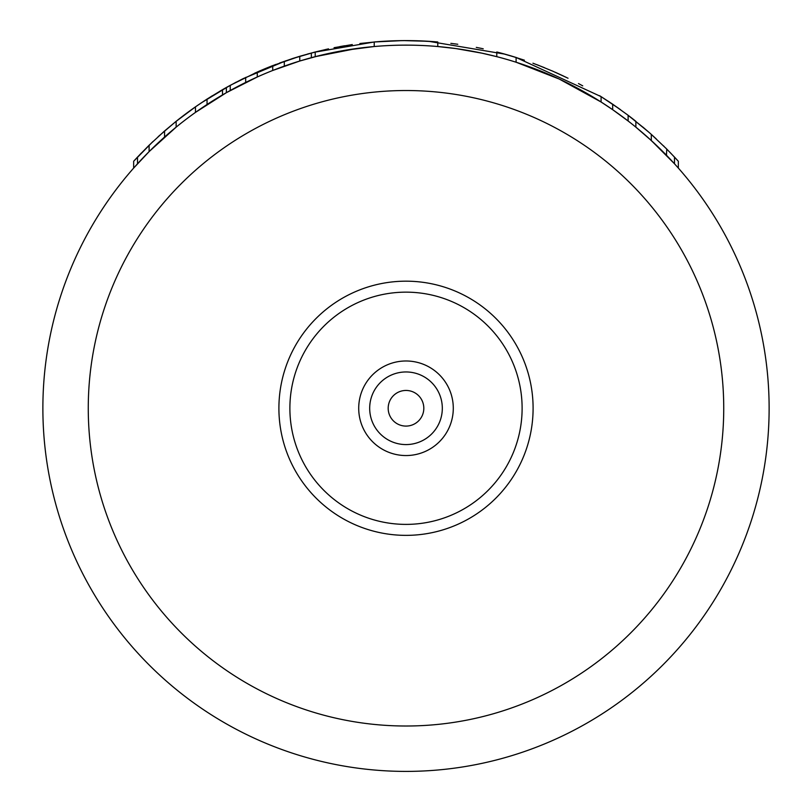 <?xml version="1.0" encoding="UTF-8"?>
<svg xmlns="http://www.w3.org/2000/svg" width="812" height="812" viewBox="0 0 812 812"><rect width="100%" height="100%" fill="white"/><g stroke="black" fill="none" stroke-linecap="round" stroke-linejoin="round"><path stroke-width="1.22" d="M649.377 138.771L664.835 153.57M674.417 163.699L678.345 168.084L678.345 161.273L669.859 152.22M647.397 136.995L636.243 127.464M621.393 115.923L628.123 120.998L628.123 115.284L648.758 132.133M551.845 75.719L554.86 77.049M564.431 81.525L559.762 79.302M539.168 70.441L550.1 74.958M528.582 66.452L533.91 68.411M647.438 137.035L650.686 139.958M559.377 79.119L601.083 101.997L612.674 109.691L612.674 104.19L628.123 115.284A367.674 367.674 0 0 1 635.857 121.303L635.857 127.149L651.305 140.527L674.488 163.77L674.488 157.081L678.203 161.111M612.674 109.691L628.123 120.998M516.107 62.23L559.001 78.947M153.783 147.023L154.371 146.454M141.369 153.021L133.655 161.273L133.655 168.084L149.103 151.621L176.143 127.149L176.143 121.303A367.674 367.674 0 0 1 195.459 106.849L195.459 112.401L226.365 92.68L257.272 76.998L257.272 72.024A367.674 367.674 0 0 1 272.72 65.61L299.77 56.282L315.218 51.988L291.802 58.779M272.72 65.61L272.72 70.482L299.77 61.022L318.639 55.805M318.984 55.723L331.418 52.881M344.958 50.303L374.23 46.528L374.23 41.98A367.674 367.674 0 0 1 437.769 41.98L437.769 46.528L455.735 48.558M456.08 48.608L481.76 53.135M482.054 53.196L496.782 56.667L496.782 51.988A367.674 367.674 0 0 1 516.097 57.469L516.422 57.571M666.459 155.234L666.753 149.063L674.488 157.081L665.566 147.875M315.218 51.988L315.218 56.667L356.468 48.537M356.965 48.466L374.23 46.528M242.088 84.235L252.694 79.089M329.246 53.348L329.946 53.196M330.24 53.135L332.727 52.607M437.769 46.528L453.705 48.284M459.947 49.167L478.512 52.455M486.459 54.16L493.016 55.723M493.361 55.805L496.782 56.667M396.966 45.249L397.555 45.239M459.795 49.146L464.028 49.806M464.129 49.826L469.742 50.78M423.813 408.274A17.813 17.813 0 0 0 406 390.45A17.813 17.813 0 0 0 388.187 408.274A17.813 17.813 0 0 0 406 426.087A17.813 17.813 0 0 0 423.813 408.274M442.317 408.274A36.317 36.317 0 0 0 406 371.957A36.317 36.317 0 0 0 369.683 408.274A36.317 36.317 0 0 0 406 444.58A36.317 36.317 0 0 0 442.317 408.274A36.317 36.317 0 0 1 406 444.58A36.317 36.317 0 0 1 369.683 408.274A36.317 36.317 0 0 1 406 371.957A36.317 36.317 0 0 1 442.317 408.274M278.902 408.274A127.098 127.098 0 0 0 406 535.362A127.098 127.098 0 0 0 533.098 408.274A127.098 127.098 0 0 0 406 281.175A127.098 127.098 0 0 0 278.902 408.274M42.874 408.274A363.126 363.126 0 0 0 406 771.4A363.126 363.126 0 0 0 769.126 408.274A363.126 363.126 0 0 0 406 45.137A363.126 363.126 0 0 0 42.874 408.274A363.126 363.126 0 0 0 406 771.4A363.126 363.126 0 0 0 769.126 408.274A363.126 363.126 0 0 0 406 45.137A363.126 363.126 0 0 0 42.874 408.274M578.479 83.565L581.768 85.341M651.468 134.538L656.319 138.974M552.17 70.908L568.045 78.236M500.649 52.993L516.939 57.733M599.571 95.684L601.205 96.699M642.931 127.119L650.026 133.249M600.809 96.455L620.571 109.711M579.849 84.306L582.732 85.859M600.992 96.567L612.674 104.19M650.077 133.3L651.863 134.893M651.305 140.527L651.305 134.396L666.753 149.063M608.198 101.185L619.333 108.818M579.565 84.144A367.674 367.674 0 0 1 580.418 84.6M556.2 72.684L563.396 75.993M536.874 64.676L539.28 65.61M512.23 56.282L516.402 57.571M626.61 114.147L644.231 128.225M532.936 63.204L544.446 67.66M555.276 72.268L566.35 77.404M622.215 116.532L625.24 118.796M651.305 134.396L647.438 130.986M601.083 101.997L601.083 96.628L516.097 57.469L516.097 62.23M196.575 106.067L205.111 100.333M220.174 91.015L236.251 82.124M243.316 78.551L286.139 60.687M152.138 142.303L133.655 161.273L153.042 141.45M163.496 131.909L176.925 120.683M200.402 103.459L212.308 95.755M229.187 85.91L242.849 78.784M254.704 73.171L268.072 67.447M279.653 62.991L294.147 58.028M220.062 96.354L220.691 95.978M201.011 103.053L230.232 85.341L257.272 72.024M158.167 136.68L175.433 121.881M175.544 121.79L196.078 106.423M226.365 92.68L226.365 87.473L230.232 85.341L230.232 90.518M222.508 94.913L222.508 89.665L226.365 87.473M207.05 104.484L207.05 99.074L222.508 89.665M195.459 106.849L207.05 99.074M164.562 137.035L164.562 130.986L176.143 121.303M149.103 151.621L149.103 145.236L164.562 130.986M137.512 163.77L137.512 157.081L149.103 145.236M133.655 161.273L137.512 157.081M311.351 57.693L311.351 52.993M299.77 61.022L299.77 56.282M284.312 66.137L284.312 61.326M245.681 82.448L245.681 77.394M664.104 146.424L663.485 145.815M651.204 134.305L648.077 131.544M553.611 71.537L537.737 65.011M524.41 60.189L509.581 55.49M504.871 54.14L428.614 41.3M428.563 41.29L403.98 40.61M401.625 40.63L374.271 41.97M344.643 45.756L339.69 46.629M328.505 48.862L314.467 52.171M313.858 52.333L374.23 41.98M483.231 48.801L480.207 48.162M457.4 44.213L454.923 43.868M434.674 41.716L416.191 40.742M406 40.6L395.809 40.742M377.123 41.737L359.899 43.503M352.286 44.548L334.057 47.705M326.668 49.258L307.626 54.008M299.851 56.261L292.462 58.566M275.796 64.432L260.043 70.817M482.044 48.547L476.279 47.38M457.785 44.264L450.853 43.351M408.284 40.61L404.975 40.6M453.289 408.274A47.289 47.289 0 0 0 406 360.985A47.289 47.289 0 0 0 358.711 408.274A47.289 47.289 0 0 0 406 455.552A47.289 47.289 0 0 0 453.289 408.274M522.116 408.274A116.116 116.116 0 0 1 406 524.39A116.116 116.116 0 0 1 289.884 408.274A116.116 116.116 0 0 1 406 292.147A116.116 116.116 0 0 1 522.116 408.274M88.264 408.274A317.736 317.736 0 0 0 406 726.009A317.736 317.736 0 0 0 723.736 408.274A317.736 317.736 0 0 0 406 90.528A317.736 317.736 0 0 0 88.264 408.274"/></g></svg>
